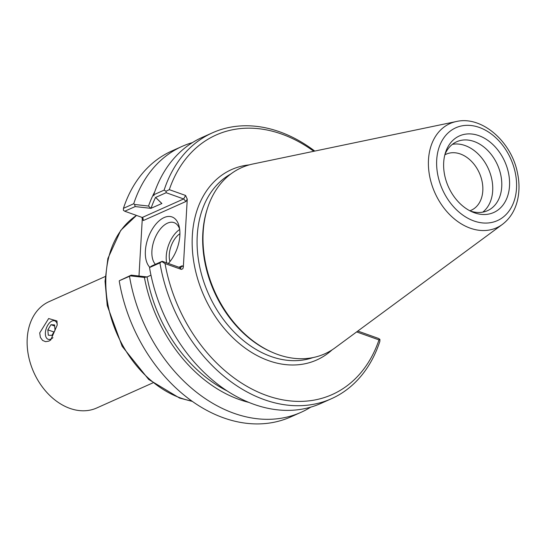 <?xml version="1.0" encoding="UTF-8"?>
<svg xmlns="http://www.w3.org/2000/svg" width="545" height="545" viewBox="0 0 545 545"><rect width="100%" height="100%" fill="white"/><g stroke="black" fill="none" stroke-linecap="round" stroke-linejoin="round"><path stroke-width="0.82" d="M152.811 382.897L96.724 407.987A58.261 42.885 -114.1 0 1 69.842 408.369A58.261 42.885 -114.1 0 1 28.422 355.442A58.261 42.885 -114.1 0 1 49.132 301.623L105.219 276.526M39.71 332.913L48.648 318.539L56.953 320.957L57.205 325.086L50.733 339.978L48.887 341.116L45.603 341.674L42.571 340.421L40.364 337.362L39.71 332.913M150.904 208.34L161.892 203.517L155.625 197.426L166.157 192.712L183.645 198.952L142.252 217.475L124.757 211.235L135.167 206.575L150.904 208.34L148.519 206.051L134.601 204.484L135.167 206.575M155.625 197.426L161.77 203.476M150.972 275.198L147.068 276.942A129.288 95.171 65.9 0 0 227.251 390.997M147.068 276.942L131.216 275.143L130.487 275.872L144.405 277.432L146.946 276.901M144.405 277.432A132.878 97.814 65.9 0 0 248.888 402.408M356.634 331.919L378.993 339.896L379.906 339.372L378.55 338.452L357.813 331.053M379.906 339.372L379.865 341.354A145.658 107.222 65.9 0 1 331.476 398.702L321.073 403.355A145.658 107.222 65.9 0 1 149.521 267.561L159.923 262.901L162.199 261.28L151.667 265.987L149.521 267.561M154.698 191.895A132.878 97.814 65.9 0 0 148.519 206.051M155.543 197.413A129.288 95.171 65.9 0 0 151.02 208.381M166.157 192.712L166.041 191.234L164.12 190.13L153.717 194.79L153.935 195.832M131.216 275.143L119.348 280.716L130.487 275.872M161.981 261.641L165.046 263.582L181.335 269.394L182.834 268.76L183.338 267.016L182.241 265.762L180.879 267.452L179.693 267.52L162.199 261.28M142.013 217.394L142.259 219.281L143.355 220.534L142.926 217.946L142.252 217.475M143.355 220.534L185.947 201.48L183.645 198.952L185.6 195.471L169.311 189.66L166.041 191.234M183.338 267.016L187.255 199.15L185.6 195.471M124.757 211.235L123.408 210.309L123.442 208.333A145.658 107.222 -114.1 0 1 171.832 150.985L182.112 146.387A145.658 107.222 -114.1 0 1 192.419 142.606M155.373 264.332A23.244 12.862 109.6 0 1 151.912 250.959A23.244 12.862 109.6 0 1 174.087 222.639A23.244 12.862 109.6 0 1 179.666 229.207M168.337 263.467A27.911 15.444 -70.4 0 0 179.291 227.033A27.911 15.444 -70.4 0 0 161.013 219.349A27.911 15.444 -70.4 0 0 145.379 250.945A27.911 15.444 -70.4 0 0 149.786 267.261M179.7 229.465A23.244 12.862 -70.4 0 0 166.252 256.075A23.244 12.862 -70.4 0 0 166.668 262.874M138.989 276.008L142.259 219.281M179.925 233.696A18.353 10.157 -70.4 0 0 169.277 254.719A18.353 10.157 -70.4 0 0 169.986 261.559M169.311 189.66A142.163 104.647 -114.1 0 1 313.784 151.285M378.993 339.896A142.163 104.647 -114.1 0 1 266.614 395.479A142.163 104.647 -114.1 0 1 165.046 263.582M207.727 207.556L207.345 208.721A100.791 74.195 65.9 0 0 271.417 351.941L272.548 352.431A101.963 75.053 -114.1 0 1 207.727 207.556A101.963 75.053 -114.1 0 1 252.907 163.997L456.342 121.521A57.082 42.02 65.9 0 0 428.963 171.948A57.082 42.02 65.9 0 0 470.246 228.171A57.082 42.02 65.9 0 0 502.374 224.417C510.263 218.402 515.393 209.975 517.75 199.123C519.542 190.525 519.399 181.54 517.321 172.166C511.033 141.23 481.569 115.554 456.342 121.521M310.766 407.129A145.658 107.222 -114.1 0 1 301.085 412.299L290.798 416.898A145.658 107.222 -114.1 0 1 119.246 281.104M314.778 151.074A145.658 107.222 65.9 0 0 212.509 132.789A145.658 107.222 65.9 0 0 164.12 190.13M212.509 132.789L202.106 137.442A145.658 107.222 65.9 0 0 153.717 194.79M134.601 204.484L133.729 203.728L123.442 208.333M133.729 203.728A145.658 107.222 -114.1 0 1 182.112 146.387M301.085 412.299A145.658 107.222 -114.1 0 1 129.533 276.499M159.923 262.901A145.658 107.222 65.9 0 0 331.476 398.702M502.374 224.417L335.127 347.778A101.963 75.053 -114.1 0 1 277.746 354.488A101.963 75.053 -114.1 0 1 272.548 352.431M444.836 154.848A30.704 22.604 -114.1 0 1 446.171 154.18A30.704 22.604 -114.1 0 1 460.341 153.976A30.704 22.604 -114.1 0 1 482.802 190.798A30.704 22.604 -114.1 0 1 471.248 210.234A30.704 22.604 -114.1 0 1 469.858 210.779M482.761 212.141A37.755 27.788 65.9 0 0 488.436 168.909A37.755 27.788 65.9 0 0 452.418 144.323M443.691 162.464A41.951 30.881 -114.1 0 1 445.572 152.314A41.951 30.881 -114.1 0 1 485.554 138.873A41.951 30.881 -114.1 0 1 508.907 191.07A41.951 30.881 -114.1 0 1 472.236 211.923A41.951 30.881 -114.1 0 1 443.691 162.464M470.165 210.942A37.755 27.788 65.9 0 0 487.53 210.67A37.755 27.788 65.9 0 0 497.483 164.863A37.755 27.788 65.9 0 0 456.696 141.748A37.755 27.788 65.9 0 0 444.924 154.514M52.94 337.662A9.79 5.416 109.6 0 1 45.582 335.74A9.79 5.416 109.6 0 1 45.385 332.763A9.79 5.416 109.6 0 1 50.494 321.959A9.79 5.416 109.6 0 1 57.239 324.207M47.844 329.848L50.998 324.711L54.582 324.922L55.011 330.27L51.864 335.407L48.28 335.195L47.844 329.848L53.941 332.021M50.998 324.711L54.67 326.026M191.867 401.059A101.963 75.053 -114.1 0 1 180.552 397.973A101.963 75.053 -114.1 0 1 109.334 311.134A101.963 75.053 -114.1 0 1 136.523 215.432M179.693 267.52L181.335 269.394M182.241 265.762L178.923 267.241M185.947 201.48L187.255 199.15M249.324 164.869A104.293 76.77 65.9 0 0 192.739 253.984A104.293 76.77 65.9 0 0 268.624 360.661A104.293 76.77 65.9 0 0 332.096 349.87M313.014 357.581A100.791 74.195 -114.1 0 1 270.967 356.478A100.791 74.195 -114.1 0 1 199.967 268.038A100.791 74.195 -114.1 0 1 230.855 173.957M473.905 220.957A50.855 37.435 -114.1 0 1 443.398 138.498A50.855 37.435 -114.1 0 1 512.504 163.146A50.855 37.435 -114.1 0 1 473.905 220.957M136.502 215.425L120.752 230.351L107.876 258.48L105.049 281.336L107.236 305.575L122.169 346.327L148.683 379.443L179.564 398.054L192.365 401.413"/></g></svg>
